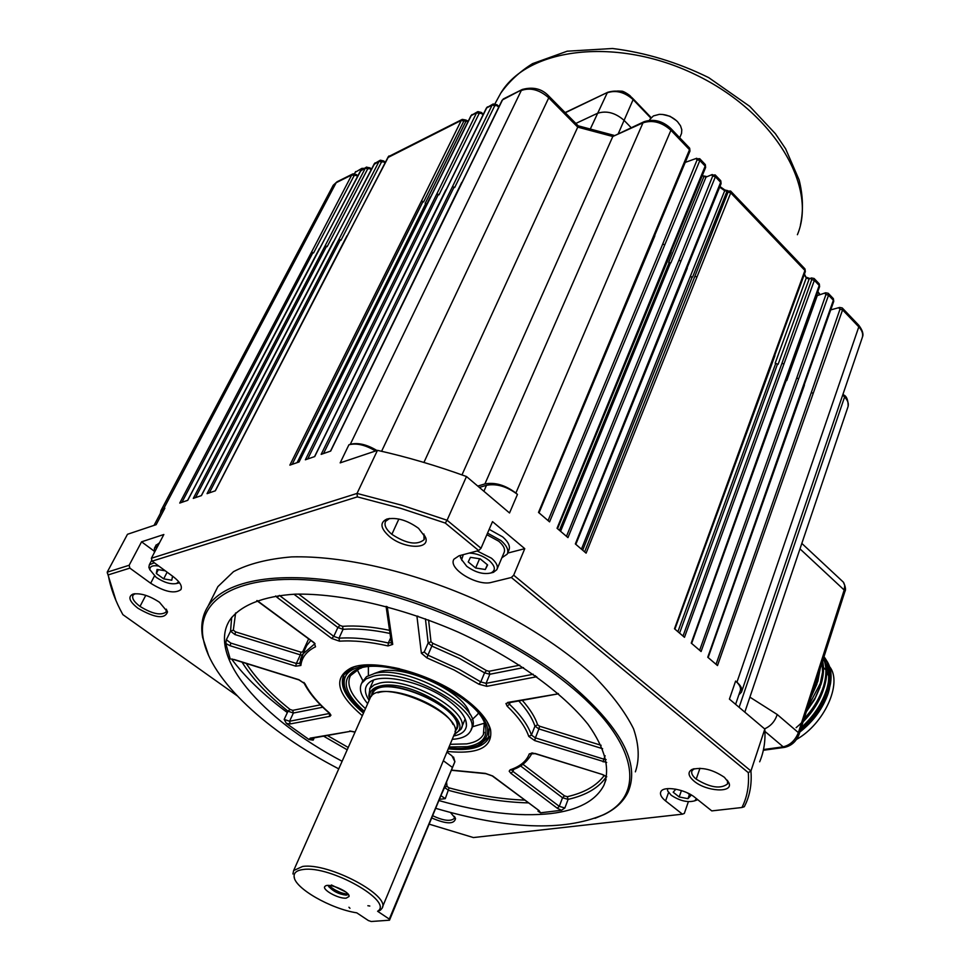 <?xml version="1.0" encoding="UTF-8"?>
<svg xmlns="http://www.w3.org/2000/svg" width="970" height="970" viewBox="0 0 970 970"><rect width="100%" height="100%" fill="white"/><g stroke="black" fill="none" stroke-linecap="round" stroke-linejoin="round"><path stroke-width="1.45" d="M821.117 665.687L821.978 666.269M823.469 667.481L825.215 669.336M826.719 671.519L828.695 676.199M829.605 666.681C842.784 682.831 824.512 723.729 796.491 739.431M829.435 688.688L828.247 693.065C823.069 708.258 813.6 721.268 799.826 732.071M826.294 693.562C821.238 707.591 812.63 719.752 800.48 730.034M799.959 731.635C813.769 720.528 823.312 707.203 828.574 691.671L827.046 691.416M826.864 661.031C830.696 666.863 831.908 674.393 830.502 683.62L828.574 691.671M823.93 656.932C829.665 664.729 830.623 675.435 826.779 689.064C822.136 703.48 813.636 716.296 801.293 727.5M800.638 729.525C813.733 718.115 822.705 704.863 827.568 689.767C831.557 675.605 830.356 664.595 823.991 656.751M804.081 718.782C813.369 708.718 819.856 697.866 823.554 686.214C826.731 675.253 826.682 666.026 823.409 658.545M807.598 707.821L820.317 683.353L822.536 672.259L822.196 662.328M813.236 690.276L817.079 680.491L818.922 672.549M816.934 684.02L810.956 697.369M820.087 687.136L814.545 699.625L806.337 711.75M823.227 690.276C819.238 701.746 812.533 712.247 803.124 721.765M811.356 696.12L817.88 681.195L820.232 668.463M806.64 710.804L815.309 697.709L821.117 684.056C823.688 675.411 824.185 667.748 822.596 661.067M796.152 727.645C809.78 716.175 819.177 702.595 824.342 686.918C827.725 675.278 827.471 665.638 823.591 657.987M823.093 659.539L824.476 661.358M825.628 663.262C828.525 668.742 829.362 675.532 828.15 683.632M479.616 558.744L475.639 567.996L485.303 569.499L487.352 564.722M485.303 569.499L487.619 564.94L480.174 558.841L470.45 557.338L468.219 561.945L475.639 567.996M167.119 572.203L163.675 578.86L171.763 580.218L172.563 576.192L165.191 570.784L157.055 569.438L156.328 573.488L163.675 578.86M158.328 569.645L156.328 573.488M681.425 790.574L679.206 796.976L687.985 798.662L689.428 794.478M675.884 789.168L673.18 792.211L679.206 796.976M687.985 798.662L690.81 795.582L687.5 792.939M463.284 554.646L461.671 559.666L466.752 566.31C475.361 572.458 483.412 574.676 490.905 572.967C495.997 570.421 495.415 566.274 489.183 560.527C482.939 555.774 476.27 553.288 469.153 553.094M158.801 566.056C152.617 565.098 149.671 566.322 149.938 569.754L156.158 577.344C163.991 582.534 170.781 584.583 176.504 583.503L178.735 581.733M667.578 788.622L667.59 790.829L671.167 795.206C679.788 800.88 687.621 802.76 694.641 800.844L696.545 798.746M490.953 572.955L493.427 572.348L496.834 569.681C498.325 566.407 496.543 562.6 491.511 558.235L477.167 550.972M460.071 555.495L461.999 560.575M177.364 583.309L179.523 582.764M154.327 562.782L149.331 564.795L148.883 567.389L149.998 570.045M695.393 800.565L697.612 799.595M764.578 728.858C770.823 726.081 775.03 721.292 777.2 714.49L749.895 697.151M497.173 568.869L504 552.742C505.515 549.432 503.769 545.589 498.762 541.224L486.867 534.7M778.11 364.332L775.176 363.192L778.11 364.332L809.113 279.069L806.264 277.966L775.176 363.192M690.725 276.874L692.604 277.032L690.24 276.535L581.442 549.153M668.682 262.482L670.876 262.87L668.682 262.482L703.844 176.746L702.486 175.085M426.824 204.124L425.2 203.348L426.776 204.209M548.074 520.599L662.668 244.161L697.151 159.759L696.217 158.837L699.697 158.716M566.468 536.337L678.867 260.348L712.707 176.019L711.762 175.085L715.217 174.964M584.619 551.869L694.86 276.341L728.07 192.084L727.112 191.138L730.555 191.029M683.013 636.065L781.929 363.35L811.769 279.602L810.762 278.596L811.393 277.953L814.097 278.487M699.637 650.288L796.685 378.094L825.967 294.456L824.949 293.437L825.591 292.782L828.186 293.255M716.042 664.329L811.26 392.668L840.008 309.139L838.977 308.108L839.62 307.441L842.19 307.926M353.165 173.812L356.39 174.564L356.269 175.412L354.159 175.546L313.565 252.964L311.54 252.127L179.741 503.066L187.768 500.302L360.658 170.502L366.708 167.058M360.246 171.278L366.308 167.192L369.958 167.822L369.849 168.671L367.727 168.804L327.157 246.671L325.108 245.81L193.285 498.398L201.445 495.585L374.335 163.688L380.082 160.329L379.064 161.335L381.513 161.954L340.967 240.257L338.906 239.408L207.059 493.657L215.364 490.796L388.242 156.764L462.29 119.371L461.283 120.389L463.854 121.032L423.599 201.954L421.453 201.057L289.86 465.139L299.051 461.975L471.323 115.394L477.592 111.744L476.585 112.775L479.18 113.417L438.998 194.812L436.839 193.903L305.356 459.792L314.716 456.567L486.794 107.682L493.172 103.984L492.142 105.027L494.773 105.669L454.663 187.549L452.481 186.64L321.155 454.36L330.685 451.074L502.533 99.849L522.187 89.531M380.458 160.208L383.732 160.984L383.635 161.832L381.513 161.954M462.29 119.383L466.073 120.086L466 120.935L463.854 121.032M477.943 111.623L481.399 112.471L481.326 113.32L479.18 113.417M493.16 104.008L496.979 104.736L496.919 105.584L494.773 105.669M503.224 99.001L522.296 89.47C533.112 86.548 541.951 88.743 548.802 96.066L548.753 97.812L577.744 127.131L578.205 125.821L548.984 96.248M423.926 462.447L577.744 127.131L612.81 136.491L644.068 121.711C653.635 118.619 662.558 120.886 670.852 128.489L670.925 130.271L689.512 149.719L689.9 151.247M501.89 557.75L507.189 554.149C508.959 550.269 506.91 545.758 501.041 540.617L487.546 533.112M825.967 294.456L828.55 295.207L828.283 293.328L833.133 298.408L833.715 301.415L804.3 384.617M811.769 279.602L814.363 280.366L814.109 278.487L819.019 283.628L819.589 286.659L789.628 369.946M728.07 192.084L730.737 192.86L730.58 191.017L804.736 268.666L805.294 271.721L774.787 355.117M720.552 180.517L721.037 183.754L687.196 267.562M712.707 176.019L715.387 176.795L715.157 174.915M697.151 159.759L699.843 160.535L699.722 158.704L705.093 164.342L705.578 167.567L671.107 251.472M671.058 128.707L689.452 147.949L689.512 149.719L538.508 512.415L549.566 521.872L699.843 160.535L705.178 166.112L557.047 528.274L567.959 537.61L715.387 176.795L720.649 182.299L575.343 543.928L586.098 553.142L730.737 192.86L804.93 270.497L674.489 628.766L684.48 637.314L814.363 280.366L819.226 285.459L691.234 643.098L701.092 651.537L828.55 295.207L833.363 300.251L707.76 657.236L717.497 665.565L842.578 309.891L842.299 307.999L858.523 324.986L858.802 326.854C862.33 330.721 863.445 334.432 862.136 337.996L741.723 691.416M157.746 546.134L154.46 548.195L154.315 552.67M332.807 186.082L337.172 181.717L352.777 173.945L351.758 174.939L354.159 175.546M477.761 486.079L484.915 483.933L642.977 122.838L612.81 136.491L461.975 474.9M375.536 450.989C365.423 444.927 356.548 442.853 348.909 444.793L340.167 462.872L377.463 450.347C406.733 456.87 436.403 465.6 466.485 476.525L509.529 512.972L517.459 494.397C506.898 486.443 496.591 483.412 486.503 485.291L479.35 487.425M507.601 553.179L508.777 550.414C510.547 546.51 508.498 542 502.642 536.859L489.171 529.353M811.26 392.668L812.836 393.129M804.069 385.466L804.191 384.484M796.685 378.094L798.261 378.567M789.398 370.807L789.519 369.812M781.929 363.35L783.518 363.823M774.557 355.978L774.666 354.959M694.86 276.341L696.509 276.814M686.966 268.447L687.015 267.332M678.867 260.348L680.516 260.833M670.864 252.358L670.9 251.218M662.668 244.161L664.317 244.634M654.568 236.062L654.592 234.91M484.915 483.933C494.991 482.054 505.309 485.085 515.87 493.051L670.925 130.271C661.916 122.196 652.604 119.722 642.977 122.838L644.068 121.711M735.599 704.341L740.159 691.004C741.274 688.057 739.758 684.747 735.612 681.073L729.416 699.103L764.821 729.064C765.56 741.056 763.851 751.968 759.668 761.789M840.008 309.139L842.578 309.891L858.802 326.854L736.945 682.213C741.092 685.887 742.596 689.185 741.48 692.131L738.849 694.823M159.504 542.788L155.867 545.516M461.623 182.857L461.926 182.251M487.486 106.846L486.406 108.046L492.142 105.027L452.481 186.64M472.014 114.557L470.947 115.733L476.585 112.775L436.839 193.903M387.818 157.589L461.283 120.389L421.453 201.057M373.923 164.488L379.064 161.335L338.906 239.408M367.727 168.804L365.302 168.186L325.108 245.81M160.365 513.409L160.996 510.523L163.76 508.571L336.154 182.712L351.758 174.939L311.54 252.127M116.012 600.672L107.197 572.179L127.482 534.288L156.146 524.673L164.851 508.195L161.723 510.838M517.459 494.397L515.87 493.051M376.93 450.516C366.805 444.442 357.93 442.381 350.291 444.321L348.909 444.793M164.851 508.195L163.76 508.571M736.945 682.213L735.612 681.073M764.821 729.064L750.95 770.992C751.847 782.693 750.259 793.29 746.172 802.796L744.329 806.701L741.929 807.513L711.786 810.896L694.896 797.425C684.881 788.986 662.874 785.494 660.776 791.92C659.782 794.515 661.394 797.522 665.59 800.929L682.431 814.169L473.396 837.559L429.14 824.148M507.637 553.106L524.77 548.668L492.505 521.617L481.023 548.256L478.683 550.572L459.077 555.761L453.96 559.181C447.534 568.481 477.337 586.668 491.644 582.327L511.348 577.489L748.306 772.654C749.264 785.651 747.143 797.279 741.929 807.513M466.485 476.525L447.073 520.235L481.023 548.256M524.77 548.668L513.688 575.198L750.95 770.992L748.306 772.654M377.463 450.347L357.033 493.427L401.713 505.2L447.073 520.235L445.278 523.06L478.683 550.572M151.381 558.247L152.108 561.145L357.348 496.87L357.033 493.427L151.381 558.247L163.845 534.506L141.571 541.818L153.854 550.875M237.068 695.732L122.875 614.64C115.406 601.145 110.568 588.099 108.361 575.489L107.197 572.179L129.143 565.267L141.571 541.818M688.373 801.681L684.323 813.43L682.431 814.169M389.637 518.465L385.636 521.266C383.865 524.988 385.939 529.341 391.856 534.324C406.175 543.697 416.906 545.504 424.036 539.732L423.926 534.009M694.144 768.725L691.949 770.847C691.028 773.272 692.447 776.036 696.205 779.152C710.234 787.701 720.71 789.265 727.621 783.857L727.367 780.256M135 593.725L133.072 595.143C131.641 598.102 133.945 601.861 140.007 606.408C152.132 613.864 160.814 615.744 166.076 612.058L166.391 609.172M432.62 815.721C443.435 820.765 450.674 821.663 454.312 818.377L454.445 816.376M513.688 575.198L511.348 577.489M357.348 496.87L400.986 508.413L445.278 523.06M129.143 565.267L129.859 568.117L150.677 583.249C164.621 591.918 174.673 594.052 180.844 589.651C182.53 586.219 179.947 581.854 173.084 576.544L152.108 561.145M108.264 574.883L129.859 568.117M389.564 536.616C403.872 548.778 429.807 549.772 425.757 537.817L418.567 528.335C407.218 520.175 396.645 517.083 386.824 519.083C379.537 522.6 380.458 528.444 389.564 536.616M694.084 781.141C706.318 791.641 733.453 793.217 728.979 782.996L724.384 777.297C712.623 769.416 701.807 766.809 691.937 769.489C687.475 772.156 688.191 776.048 694.084 781.141M138.092 608.36C155.054 618.108 164.864 619.296 167.507 611.912L159.468 602.261C149.113 595.495 140.25 592.791 132.854 594.149C127.652 596.817 129.398 601.545 138.092 608.36M431.698 817.94C446.345 824.233 454.287 824.439 455.524 818.559L450.492 812.52M287.362 712.562C263.816 695.126 245.216 677.278 231.563 658.994M214.115 594.113L217.874 586.632L233.515 571.645C248.49 563.825 267.841 558.902 291.57 556.901C342.131 555.495 409.74 570.796 473.748 598.866C521.933 621.528 561.812 647.087 593.397 675.532C611.706 694.047 625.092 711.798 633.543 728.785C639.06 744.972 639.666 759.328 635.374 771.841M208.671 655.635L202.669 637.569C200.499 625.856 202.257 615.465 207.968 606.371C224.882 579.721 280.791 569.681 354.911 584.522C428.97 599.387 513.942 638.502 567.983 681.983C620.582 726.469 640.588 763.196 628.014 792.163C623.504 801.523 615.574 808.956 604.249 814.485L594.986 818.316M338.748 768.87C267.308 731.816 210.769 680.212 203.312 638.987C195.455 598.914 239.081 572.688 318.972 580.86C398.634 588.863 503.685 632.452 566.638 683.28C638.03 740.013 647.123 794.951 602.855 814.982C563.182 831.496 507.443 829.277 435.663 808.325M342.119 761.268C261.573 718.903 206.537 655.865 229.854 619.963C240.621 605.292 263.088 596.126 295.377 594.149C340.518 593.252 400.901 607.123 458.204 632.125C514.924 658.096 562.588 692.398 588.111 724.432C605.122 748.476 610.385 768.773 603.886 785.324C595.75 800.868 578.035 810.289 550.742 813.587C518.865 816.97 481.569 812.63 438.876 800.553M234.376 659.745L232.303 659.321M246.234 663.444C256.395 678.879 270.994 694.205 290.03 709.446L287.993 711.204L284.174 719.425L286.405 723.426L290.236 723.935L330.006 716.309L330.94 715.205L329.521 713.071C318.087 703.129 309.939 693.392 305.053 683.862L298.893 679.703L234.134 659.491M311.418 738.364L310.17 738.146L309.042 739.564L313.189 740.134L314.231 737.855M439.725 798.492L440.598 799.195L445.303 798.649L449.098 787.87C476.112 795.17 501.296 799.256 524.661 800.117M538.362 810.35L538.01 811.247L540.557 812.799L538.896 810.484L492.663 775.964L485.352 773.393L451.438 770.107M513.833 769.137L512.936 771.417L559.278 806.349L557.289 808.24L561.484 810.277L564.855 807.986L568.105 799.377L567.292 796.685C584.558 792.708 596.889 785.615 604.286 775.382M235.613 612.967L233.321 630.173L230.557 631.179L226.374 639.703L225.78 643.522L230.229 645.778L295.753 666.172L300.87 665.481C301.731 657.442 306.617 651.21 315.529 646.784L314.062 642.625L257.074 600.527M440.598 799.195L439.555 798.892M561.484 810.277L540.557 812.799M230.266 659.127L225.78 643.522M309.042 739.564L286.405 723.426M362.331 715.702C336.505 693.732 332.795 677.775 351.237 667.845C374.068 657.624 433.845 674.15 466.594 700.134C479.932 710.525 487.898 720.298 490.517 729.464C493.063 747.227 478.622 754.551 447.194 751.447M487.158 721.765L489.292 727.173L488.468 738.558C482.866 747.64 469.468 751.059 448.273 748.828M363.483 713.095C345.538 698.097 339.039 685.305 343.974 674.72L353.686 667.166L356.111 666.329M489.316 736.521L480.283 744.427L475.906 745.978M346.266 691.27L343.428 684.02L343.792 675.047M363.883 712.198C353.019 703.092 346.581 694.471 344.556 686.323C342.543 676.308 347.963 669.761 360.791 666.657C371.049 664.535 383.962 665.226 399.531 668.742M455.585 692.483C488.819 716.454 496.264 734.011 477.919 745.178C470.68 748.258 460.92 749.179 448.661 747.918M364.296 711.277C342.98 691.901 340.531 677.945 356.924 669.385C387.624 654.447 480.477 695.757 485.412 726.239C487.837 737.285 481.847 744.099 467.431 746.67L449.049 746.985M485.412 726.239L484.188 723.96L483.412 734.484C480.744 739.334 475.179 742.474 466.74 743.881L450.153 744.317M365.472 708.621C351.091 695.684 346.072 684.711 350.412 675.702L359.373 668.718L361.507 667.978M484.006 723.305L472.232 726.857M362.828 680.625L357.202 669.688M478.331 713.399L476.682 715.278M368.382 671.555L368.406 666.887M362.101 682.298L366.539 676.66L374.699 673.422C408.637 664.244 486.031 708.803 471.541 728.494L471.141 729.464M367.666 703.674C360.779 695.575 358.791 688.748 361.701 683.195L366.139 678.867L373.474 676.175C407.424 667.045 484.879 711.604 470.414 731.235C467.685 736.036 461.623 738.74 452.226 739.346M369.133 700.364C364.174 692.798 364.174 686.893 369.133 682.613C380.519 671.907 425.527 682.322 449.85 701.601C461.259 710.537 466.8 718.552 466.473 725.645C465.818 731.065 461.538 734.52 453.62 736M372.795 681.837L373.547 680.188M465.176 718.915L461.49 727.864M329.072 887.077L345.405 894.922M348.097 894.134C341.379 893.6 334.965 890.715 328.854 885.464M331.413 884.967L345.684 891.891M344.289 890.921L334.335 886.459M328.212 885.452L328.515 886.216C332.94 891.272 338.821 894.255 346.169 895.152L348.412 894.546M446.915 752.114L451.959 755.86L454.894 761.705L389.503 920.203L371.243 921.5L368.43 920.578L356.79 912.843C330.709 908.89 294.395 888.083 294.116 876.625L294.468 878.226M346.266 898.123L349.054 896.474C350.388 891.866 328.709 882.53 325.18 886.204C320.718 889.102 338.53 899.141 346.266 898.123M369.812 906.028L367.872 905.725L369.812 906.028M348.933 907.241L349.976 908.308L348.933 907.241M454.833 761.729L389.285 919.087L389.503 920.203M389.285 919.087L377.597 911.254C394.147 901.591 330.37 865.337 303.355 869.484C296.893 870.248 293.813 872.624 294.116 876.625M382.338 907.362L454.118 734.787C467.758 715.132 379.755 676.151 370.273 697.794L293.643 870.551L302.591 866.465C328.769 862.342 392.05 896.183 381.865 908.502L380.301 910.26L377.597 911.254M293.643 870.551L292.94 873.982M370.273 697.794L369.667 699.176M454.481 734.023C479.532 722.407 411.874 677.945 380.313 685.984C372.128 687.839 368.673 691.937 369.958 698.267L369.982 698.364M454.275 734.484L460.883 729.343C472.984 712.865 408.14 675.581 379.597 683.11L374.105 684.953L369.982 688.421L368.806 695.963L369.788 698.837M631.094 127.591L624.159 120.438C615.392 112.75 606.48 110.386 597.423 113.332L575.841 123.432M679.715 137.764L681.534 133.399L681.789 129.713L680.503 125.785L677.606 121.783C672.38 116.703 666.281 114.23 659.285 114.363L653.404 115.927L649.718 119.54M363.992 168.356L361.846 168.38L355.238 172.296M676.478 120.68L670.028 116.291L662.486 114.436M784.948 747.324L783.19 746.839L763.487 749.543M763.329 750.283L784.536 747.373C791.496 745.809 796.358 741.432 799.122 734.241L798.383 732.629C795.23 740.401 790.162 745.142 783.19 746.839L764.942 731.404M799.159 734.132L844.846 591.724L844.179 590.027L798.383 732.629L777.2 714.49M801.826 543.418L843.342 582.133L844.749 585.492L844.179 590.027L799.983 548.862M786.731 380.592L817.261 295.62L816.34 295.656M692.604 277.032L727.015 191.175L724.699 190.714L690.24 276.535M670.876 262.87L706.002 177.098L702.219 175.74M467.94 121.808L466.097 121.02L425.2 203.348M706.002 177.098L712.271 174.515M719.655 187.149L724.699 190.714L724.736 189.902L719.922 186.507M727.015 191.175L727.621 190.569M804.275 274.498L806.264 277.966L804.457 274.013M809.113 279.069L811.284 277.978M817.261 295.62L825.482 292.807M842.687 395.069L844.591 396.997L843.088 393.881M356.269 175.412L357.409 176.394M369.849 168.671L371.037 169.702M383.635 161.832L384.884 162.924M466 120.935L466.17 120.171M481.326 113.32L483.036 114.884M496.919 105.584L498.701 107.221M777.322 364.538L679.57 633.119M775.563 363.847L677.909 631.7M692.144 277.165L582.691 550.22M670.464 263.003L560.587 531.305M669.142 262.773L559.447 530.323M454.093 187.052L323.519 453.536M438.428 194.315L307.708 458.98M425.648 203.736L297.099 462.641M423.029 201.457L292.188 464.327M340.409 239.796L209.302 492.881M326.599 246.198L195.504 497.634M319.797 248.284L361.325 169.714M313.007 252.515L181.948 502.302M483.897 491.269L486.503 485.291M350.291 444.321L521.278 90.513C530.335 87.288 539.502 89.713 548.753 97.812L381.598 451.28M739.116 707.312L844.591 396.997C847.95 400.537 849.053 403.908 847.877 407.109L744.827 712.138M398.864 519.035L391.856 534.324M699.952 768.264L696.205 779.152M145.779 595.35L140.007 606.408M154.448 575.998L150.677 583.249M668.524 792.563L665.59 800.929M320.379 704.851L292.722 710.355L293.389 713.023L322.767 707.227M444.49 786.937L447.037 786.44L446.539 781.978M520.526 765.912L562.527 797.752L564.516 795.873L522.939 764.311M601.133 745.299L539.587 726.215L538.908 728.931L602.637 748.719M539.587 726.215L537.622 724.808L534.955 726.142L538.908 728.931L535.391 737.867L603.861 759.17L605.134 755.751M537.622 724.808C535.076 717.133 529.959 708.973 522.272 700.316M518.792 700.946C526.94 709.846 532.324 718.249 534.955 726.142L531.427 735.078L535.391 737.867L534.712 740.595L606.674 762.481M519.738 665.178L489.086 671.276L489.826 674.259L523.497 667.615M489.086 671.276L486.455 670.573L484.563 672.853L489.826 674.259L486.067 683.353L533.257 674.247M486.455 670.573L460.847 655.829L432.826 643.328L431.832 646.068L459.38 658.363L484.563 672.853L480.793 681.934L486.067 683.353L486.807 686.336L536.75 676.733M432.826 643.328L430.995 641.764L428.17 642.94L431.832 646.068L427.903 655.15L459.331 669.409L480.793 681.934L478.913 684.214L486.807 686.336M430.995 641.764L428.582 620M425.43 618.848L428.17 642.94L424.229 652.022L427.903 655.15L426.909 657.89L454.069 669.979L478.913 684.214M389.564 630.342C371.874 626.656 356.208 625.323 342.568 626.329L343.077 629.312C356.693 628.33 372.334 629.712 390.013 633.446M342.568 626.329L339.961 625.42L337.875 627.505L343.077 629.312L338.991 638.199C353.25 637.229 369.703 638.818 388.352 642.977L391.322 642.613L391.443 643.28L386.084 606.371M293.934 594.21L337.875 627.505L333.777 636.381L338.991 638.199L339.5 641.182C353.529 640.248 369.703 641.825 388.036 645.923L392.717 644.395L387.236 606.687M339.961 625.42L298.651 594.064M308.666 638.866L302.652 651.925L303.452 652.47M304.871 649.439L306.702 645.535L310.824 640.479M302.652 651.925L300.942 652.167L300.361 654.871L302.082 655.199M300.942 652.167L235.516 631.858L234.958 634.562L300.361 654.871L296.323 663.468L299.657 663.286L300.87 665.481M290.03 709.446L292.722 710.355M242.015 662.122C252.297 678.551 267.623 694.908 287.993 711.204L293.389 713.023L289.569 721.256L329.533 713.447M233.321 630.173L235.516 631.858M231.66 617.369L230.557 631.179L234.958 634.562M564.516 795.873L567.292 796.685M564.855 807.986L559.278 806.349L562.527 797.752L568.105 799.377C586.304 795.218 599.06 787.652 606.371 776.667M447.037 786.44L449.098 787.87M441.083 795.206L444.563 787.531L448.698 790.38C477.337 798.128 503.891 802.299 528.371 802.881M327.363 735.49L348.23 747.482M329.23 713.132L329.679 716.394M511.76 769.889L512.936 771.417L510.923 773.345L557.289 808.24M531.899 752.89L535.064 753.654L529.268 753.92C526.492 761.195 520.126 766.482 510.171 769.792L509.189 771.198L510.923 773.345M531.778 753.229L530.942 755.121C526.116 762.905 519.568 767.876 511.311 770.034L510.171 769.792M510.147 702.51L509.468 704.208C520.829 715.157 528.153 725.439 531.427 735.078L528.771 736.412L534.712 740.595M508.644 702.789L509.468 704.208L507.104 706.087C518.295 716.842 525.51 726.942 528.771 736.412M390.655 637.823L388.352 642.977L388.036 645.923M279.445 595.434L333.777 636.381L331.679 638.466L339.5 641.182M300.348 659.673L302.64 654.204L314.62 643.934L315.529 646.784M226.374 639.703L230.787 643.074L296.323 663.468L295.753 666.172M284.174 719.425L289.569 721.256L290.236 723.935M603.146 761.899L603.861 759.17L606.117 759.558M538.01 811.247L539.077 810.956M440.513 796.588L441.144 795.8L445.303 798.649M323.604 736.169L347.199 749.798M311.552 738.34L313.189 740.134M303.852 682.395L305.053 683.862M328.854 712.792L329.521 713.071M351.031 731.222L310.17 738.146M355.093 732.023L349.794 730.98M486.188 773.672L485.352 773.393M492.057 775.782L492.663 775.964M538.277 810.277L538.896 810.484M531.718 753.241L529.268 753.92M535.113 753.666L602.625 774.569L535.016 753.447M602.697 774.775L606.638 776.897M606.699 776.582L602.625 774.569M508.85 702.741L505.952 703.517L507.104 706.087M558.296 693.817L507.565 702.474M558.089 693.453L557.01 693.538M535.282 675.678L536.095 676.914M424.229 652.022L421.38 653.21L426.909 657.89M418.009 616.205L416.918 616.12L421.38 653.21M386.327 606.444L387.333 607.087M391.322 642.504L392.717 644.395M279.263 595.459L277.202 597.471L331.679 638.466M275.625 595.98L277.202 597.471M299.669 663.201L304.798 649.585M230.787 643.074L230.229 645.778M374.08 673.568L380.313 671.373C406.163 664.438 466.049 693.162 469.613 713.968M443.338 760.722L452.008 767.124M453.099 724.541C445.23 706.693 396.439 686.045 377.863 692.774M455.015 731.562L455.791 729.695C469.334 710.125 382.265 671.531 372.832 693.065L371.413 696.266M455.221 731.065C475.906 710.768 372.201 666.875 371.631 695.781M650.773 118.013L633.131 99.607L618.436 133.314M607.753 92.283C617.611 89.495 626.074 91.665 633.119 98.807L633.131 99.607C624.68 92.126 616.059 89.846 607.268 92.78L590.463 128.671M797.401 234.704C817.698 186.713 774.157 112.435 695.66 74.726C617.405 36.52 527.995 47.384 500.75 93.181L496.664 100.65M819.565 294.492L817.637 292.055M607.729 92.296L565.28 112.738M490.905 572.967L493.427 572.348M461.671 559.666L460.338 557.289M176.504 583.503L178.977 582.958M149.938 569.754L148.883 567.389M694.641 800.844L696.921 799.995M843.609 582.449C845.573 586.935 845.998 589.978 844.882 591.615M149.331 564.795L151.829 560.029M696.727 158.268L685.244 162.39M703.99 176.019L706.512 176.528M724.796 189.962L727.524 190.605M806.288 277.226L809.647 278.463M816.594 294.977L817.795 294.989M839.511 307.478L830.708 309.903M356.451 174.624L357.748 175.74M370.019 167.883L371.377 169.059M383.805 161.044L385.223 162.269M466.243 120.244L468.231 121.214M481.484 112.544L483.351 114.254M497.064 104.808L499.004 106.603M613.937 135.351L578.229 125.833M833.412 298.736L833.739 301.33M819.298 283.955L819.614 286.562M805.003 268.993L805.33 271.636M720.795 180.82L721.086 183.621M705.336 164.633L705.626 167.458M689.682 148.24L689.961 151.102M858.765 325.241C862.512 330.224 863.736 334.153 862.451 337.014M347.43 235.443L388.921 155.964M333.498 241.918L375.014 162.887M337.063 181.766L333.243 185.258L160.996 510.523M844.53 395.348C846.955 397.07 848.156 400.719 848.156 406.297M804.409 385.175L708.148 657.575M789.738 370.516L691.634 643.437M774.897 355.687L674.902 629.118M687.269 268.169L575.816 544.34M715.242 174.964L720.564 180.529M671.167 252.091L557.544 528.698M654.859 235.795L539.017 512.851M689.912 151.223L654.798 235.189M156.219 544.849L154.46 548.195M461.684 182.469L330.503 451.135M486.406 108.046L446.321 189.502M445.873 189.805L314.547 456.627M470.947 115.733L430.777 196.728M430.34 197.019L298.869 462.023M347.03 235.71L215.231 490.844M333.11 242.173L201.311 495.634M319.409 248.538L187.634 500.35M154.036 525.376L162.087 510.159M502.12 100.225L462.12 182.154M424.036 539.732L424.436 538.847M181.172 588.996L180.844 589.651M108.361 575.489L107.355 573.125M424.423 535.379L425.757 537.817M389.419 518.538L386.824 519.083M727.597 780.802L728.979 782.996M693.962 768.773L691.937 769.489M166.476 609.596L167.507 611.912M134.6 593.761L132.854 594.149M454.469 816.461L455.524 818.559M207.968 606.371L217.874 586.632M602.855 814.982L604.249 814.485M203.312 638.987L202.669 637.569M232.024 659.03L299.002 679.921L304.168 683.329C309.212 693.077 317.517 702.959 329.072 712.974L329.849 714.065L329.727 713.265M311.212 738.4L350.716 731.271L355.032 732.156M451.365 770.277L485.909 773.684L492.251 775.915L539.271 810.787M508.486 702.801L558.502 693.805M256.808 600.624L315.02 643.583M606.056 779.456L603.886 785.324M489.292 727.173L490.517 729.464M353.686 667.166L351.237 667.845M489.171 736.8L488.468 738.558M477.919 745.178L480.283 744.427M344.556 686.323L343.428 684.02M359.373 668.718L356.924 669.385M483.412 734.484L484.297 732.326M472.135 719.619L476.9 715.072M368.382 675.569L368.382 667.008M361.701 683.195L362.913 680.467M369.8 682.116L369.133 682.613M465.915 720.928L466.473 725.645M454.894 761.68L453.524 757.012M348.897 895.455L349.054 896.474M454.324 734.387L455.233 734.096M369.958 698.267L368.806 695.963M373.474 680.309L369.606 689.027M355.614 171.593L354.499 173.703M800.432 225.016C803.499 210.611 803.051 195.564 799.098 179.874L785.639 148.846L775.406 133.727L749.737 106.36L708.718 77.636C677.399 62.25 645.341 52.538 612.531 48.5L567.195 51.192L532.542 63.644C519.593 71.719 508.995 81.565 500.75 93.181L494.979 103.754M607.705 92.308L565.11 112.569M651.137 117.612L633.204 98.891M817.831 291.534L819.917 294.395M617.538 91.01L621.782 91.192C623.855 91.01 632.076 96.83 630.367 96.357"/></g></svg>
